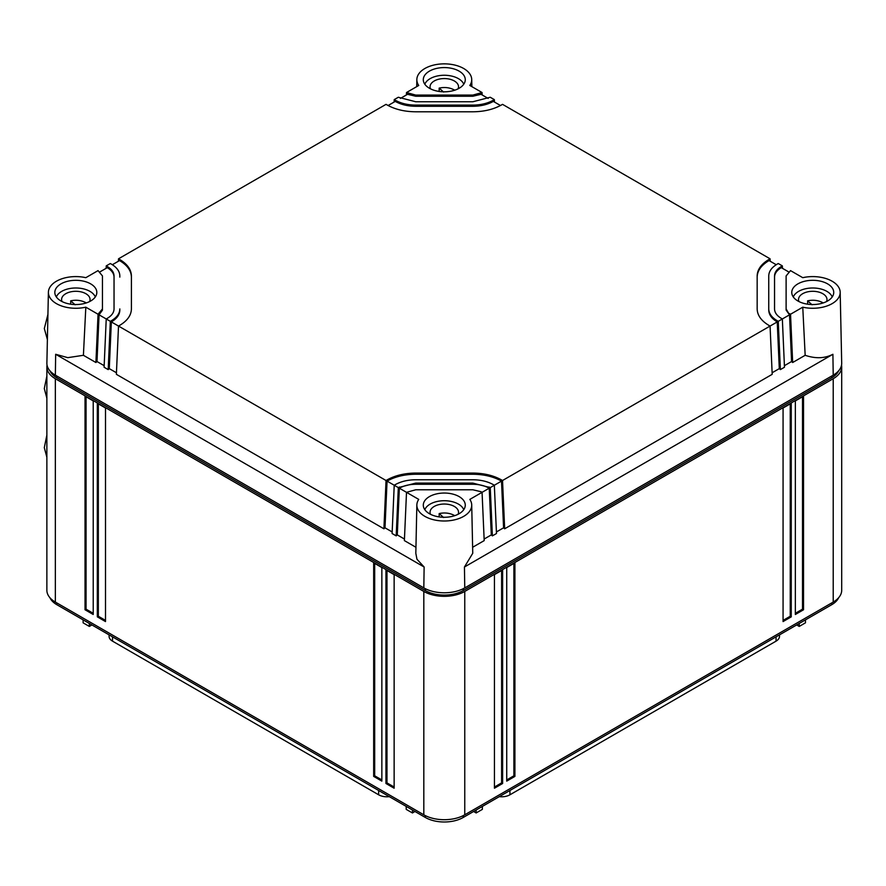 <?xml version="1.0" encoding="UTF-8"?>
<svg xmlns="http://www.w3.org/2000/svg" width="886" height="886" viewBox="0 0 886 886"><rect width="100%" height="100%" fill="white"/><g stroke="black" fill="none" stroke-linecap="round" stroke-linejoin="round"><path stroke-width="1.33" d="M805.164 355.297C815.574 358.819 824.822 358.476 832.906 354.278L464.441 567.007L472.747 553.274L471.717 504.965A27.433 15.837 0 0 0 470.61 500.701A27.433 15.837 0 0 0 469.835 499.394L489.227 488.197L491.298 534.911L492.383 535.875L496.481 533.516L494.344 485.24L501.509 481.109L503.58 527.812L504.666 528.787L772.193 374.324L770.067 326.059L777.232 321.917L779.292 368.631L780.389 369.595L784.475 367.236L782.349 318.971L789.515 314.829L791.575 361.543L792.671 362.507L805.164 355.297L802.76 307.176A27.433 15.837 0 0 0 805.031 307.63A27.433 15.837 180 0 0 840.183 292.236L841.7 363.138A28.95 16.712 180 0 1 833.217 375.155L464.762 587.894A28.95 16.712 0 0 1 423.818 587.894L55.353 375.155A28.95 16.712 180 0 1 46.88 363.138L48.398 292.236A27.433 15.837 180 0 1 83.55 277.229A27.433 15.837 0 0 1 85.82 277.683L98.047 270.618L102.455 275.934L102.455 308.915L98.047 314.242L95.909 362.507L96.995 361.543L104.16 365.674M784.409 365.674L791.575 361.543M772.127 372.762L779.292 368.631M496.415 531.954L503.58 527.812M484.133 539.042L491.298 534.911M96.995 361.543L99.066 314.829L106.231 318.971L104.094 367.236L108.192 369.595L109.277 368.631L111.348 321.917L118.514 326.059L116.376 374.324L383.904 528.787L385 527.812L387.06 481.109L394.226 485.24L392.099 533.516L396.186 535.875L397.282 534.911L399.342 488.197L406.508 492.328L415.722 489.781L472.847 489.781L480.987 491.708L482.062 492.328L484.199 540.604L472.626 547.282M415.955 547.282L404.381 540.604L406.508 492.328L418.735 499.394A27.433 15.837 0 0 0 416.852 504.965A27.433 15.837 0 0 0 417.959 509.616A27.433 15.837 0 0 0 448.36 520.824A27.433 15.837 0 0 0 471.717 504.965M55.353 375.155L55.663 354.278L424.128 567.007L416.952 559.232L415.822 553.274L416.852 504.965M786.115 308.915L789.515 314.829L786.115 310.1L786.115 275.934L790.533 270.618L802.76 277.683A27.433 15.837 180 0 1 820.469 277.229A27.433 15.837 180 0 1 840.183 292.236M789.459 313.622L790.533 314.242L802.76 307.176M790.533 314.242L792.671 362.507M782.349 265.889L778.251 263.53L777.177 264.15C771.673 267.439 768.86 271.371 768.749 275.934L768.749 308.915C768.86 313.489 771.673 317.421 777.177 320.71L778.251 321.33L782.349 318.971L781.264 318.34C776.878 315.715 774.63 312.581 774.541 308.915L774.541 275.934C774.63 272.29 776.867 269.145 781.264 266.52L782.349 265.889L782.46 268.325M778.251 321.33L780.389 369.595M118.403 261.226L118.514 258.801L119.588 259.421C127.307 264.028 131.25 269.532 131.405 275.934L131.405 308.915C131.25 315.327 127.307 320.832 119.588 325.439L118.514 326.059L386.041 480.511L387.116 479.891C395.09 475.439 404.625 473.168 415.722 473.069L472.847 473.069C483.944 473.168 493.48 475.439 501.454 479.891L502.528 480.511L770.067 326.059L768.982 325.439C761.273 320.832 757.331 315.327 757.165 308.915L757.165 275.934C757.331 269.532 761.273 264.028 768.982 259.421L770.067 258.801L770.178 261.226M502.528 480.511L504.666 528.787M398.323 487.61L415.722 483.103L472.847 483.103L490.246 487.61L494.344 485.24L493.269 484.62C487.577 481.441 480.766 479.824 472.847 479.758L415.722 479.758C407.804 479.824 401.004 481.441 395.311 484.62L394.226 485.24L398.323 487.61L396.186 535.875M490.246 487.61L492.383 535.875M397.282 534.911L404.448 539.042M385 527.812L392.166 531.954M109.277 368.631L116.443 372.762M55.663 354.278L67.801 357.656L83.406 355.297L95.909 362.507M459.125 496.592A20.987 12.116 0 0 0 436.255 493.967A20.987 12.116 0 0 0 423.298 505.164A20.987 12.116 0 0 0 429.444 513.725A20.987 12.116 0 0 0 452.314 516.35A20.987 12.116 0 0 0 465.272 505.164A20.987 12.116 0 0 0 459.125 496.592M827.59 283.863A20.987 12.116 0 0 0 804.721 281.239A20.987 12.116 0 0 0 791.763 292.424A20.987 12.116 0 0 0 797.909 300.996A20.987 12.116 0 0 0 820.779 303.621A20.987 12.116 0 0 0 833.737 292.424A20.987 12.116 0 0 0 827.59 283.863M118.514 258.801L386.041 104.349L387.116 104.969C395.09 109.421 404.625 111.691 415.722 111.791L472.847 111.791C483.944 111.691 493.48 109.421 501.454 104.969L502.528 104.349L770.067 258.801M83.406 355.297L85.82 307.176A27.433 15.837 180 0 1 68.1 307.63A27.433 15.837 180 0 1 48.398 292.236M482.062 92.532L469.835 85.466A27.433 15.837 0 0 0 471.717 79.507A27.433 15.837 0 0 0 470.61 75.244A27.433 15.837 0 0 0 440.552 64.002A27.433 15.837 0 0 0 416.852 79.507A27.433 15.837 0 0 0 417.959 84.159A27.433 15.837 0 0 0 418.735 85.466L406.508 92.532L415.722 95.079L472.847 95.079L482.062 92.532L482.172 94.957M459.125 71.135A20.987 12.116 0 0 0 436.255 68.499A20.987 12.116 0 0 0 423.298 79.696A20.987 12.116 0 0 0 429.444 88.268A20.987 12.116 0 0 0 452.314 90.893A20.987 12.116 0 0 0 465.272 79.696A20.987 12.116 0 0 0 459.125 71.135M90.66 283.863A20.987 12.116 0 0 0 67.79 281.239A20.987 12.116 0 0 0 54.832 292.424A20.987 12.116 0 0 0 60.979 300.996A20.987 12.116 0 0 0 83.86 303.621A20.987 12.116 0 0 0 96.818 292.424A20.987 12.116 0 0 0 90.66 283.863M85.82 307.176L98.047 314.242M106.121 268.325L106.231 265.889L107.306 266.52C111.702 269.134 113.94 272.279 114.039 275.934L114.039 308.915C113.951 312.57 111.702 315.715 107.306 318.34L106.231 318.971L110.329 321.33L108.192 369.595M386.041 480.511L383.904 528.787M488.175 98.412L481.043 94.304L472.847 96.253L472.847 95.079M395.311 100.24L395.256 101.392C400.959 104.581 407.781 106.22 415.722 106.287L415.722 105.102C407.804 105.035 401.004 103.418 395.311 100.24L394.226 99.62L398.323 97.25L415.722 101.757L472.847 101.757L490.246 97.25L494.344 99.62L494.454 102.045M500.468 105.512L493.325 101.392C487.621 104.581 480.799 106.22 472.847 106.287L472.847 105.102C480.766 105.035 487.577 103.418 493.269 100.24L494.344 99.62M776.225 264.726L769.037 260.573C761.284 265.18 757.331 270.695 757.165 277.119M788.551 271.836L781.319 267.661C776.889 270.296 774.63 273.453 774.541 277.119M406.397 94.957L406.508 92.532M111.403 320.71L111.348 321.917C116.886 318.628 119.71 314.685 119.831 310.1L119.831 308.915C119.71 313.489 116.908 317.421 111.403 320.71L110.329 321.33M119.831 277.119L119.831 275.934C119.71 271.371 116.908 267.439 111.403 264.15L110.329 263.53L106.231 265.889M415.722 105.102L472.847 105.102M395.256 101.392L388.112 105.512M119.588 259.421L119.532 260.573L112.345 264.726M407.593 93.152L407.538 94.304L400.406 98.412M394.115 102.045L394.226 99.62M107.306 266.52L107.25 267.661L100.029 271.836M768.749 277.119L768.749 310.1C768.86 314.685 771.695 318.628 777.232 321.917L777.177 320.71M768.749 310.1L768.749 308.915M387.116 479.891L387.06 481.109C395.045 476.635 404.603 474.342 415.722 474.254L472.847 474.254C483.977 474.342 493.524 476.635 501.509 481.109L501.454 479.891M399.398 486.979L399.342 488.197C403.905 485.639 409.365 484.332 415.722 484.277L472.847 484.277C479.204 484.332 484.664 485.639 489.227 488.197L489.172 486.979M119.532 260.573C127.285 265.18 131.239 270.695 131.405 277.119M415.722 106.287L472.847 106.287M107.25 267.661C111.68 270.296 113.94 273.453 114.039 277.119M99.121 313.622L99.066 314.829L102.455 310.1L102.455 277.119M102.455 310.1L102.455 308.915L102.455 310.1M407.538 94.304L415.722 96.253L472.847 96.253M463.755 84.225A19.979 11.529 0 0 0 461.074 80.537A19.979 11.529 0 0 0 440.829 75.432A19.979 11.529 0 0 0 424.815 84.225M458.073 88.833A14.231 8.218 0 0 0 458.527 86.795A14.231 8.218 0 0 0 456.246 82.332A14.231 8.218 0 0 0 439.168 79.12A14.231 8.218 0 0 0 434.306 80.936A14.231 8.218 0 0 0 430.053 86.795A14.231 8.218 0 0 0 430.496 88.833M433.819 90.206L435.037 90.571M454.429 90.306L451.616 91.048M439.168 91.446L439.168 88.102C444.75 86.928 449.833 87.559 454.429 90.007M443.587 92.055L439.168 88.102M95.3 296.954A19.979 11.529 0 0 0 92.609 293.266A19.979 11.529 0 0 0 72.364 288.16A19.979 11.529 0 0 0 56.35 296.954M89.608 301.561A14.231 8.218 0 0 0 90.062 299.523A14.231 8.218 0 0 0 87.792 295.071A14.231 8.218 0 0 0 70.703 291.848A14.231 8.218 0 0 0 65.841 293.665A14.231 8.218 0 0 0 61.588 299.523A14.231 8.218 0 0 0 62.042 301.561M65.354 302.934L66.572 303.311M85.964 303.034L83.162 303.787M70.703 304.186L70.703 300.83C76.285 299.656 81.379 300.288 85.964 302.735M75.122 304.784L70.703 300.83M463.755 509.683A19.979 11.529 0 0 0 461.074 506.006A19.979 11.529 0 0 0 440.829 500.889A19.979 11.529 0 0 0 424.815 509.683M458.073 514.301A14.231 8.218 0 0 0 458.527 512.252A14.231 8.218 0 0 0 456.246 507.8A14.231 8.218 0 0 0 439.168 504.588A14.231 8.218 0 0 0 434.306 506.393A14.231 8.218 0 0 0 430.053 512.252A14.231 8.218 0 0 0 430.496 514.301M433.819 515.663L435.037 516.04M454.429 515.763L451.616 516.516M439.168 516.915L439.168 513.57C444.75 512.385 449.833 513.016 454.429 515.464M443.587 517.513L439.168 513.57M832.22 296.954A19.979 11.529 0 0 0 829.54 293.266A19.979 11.529 0 0 0 809.295 288.16A19.979 11.529 0 0 0 793.28 296.954M826.538 301.561A14.231 8.218 0 0 0 826.981 299.523A14.231 8.218 0 0 0 824.711 295.071A14.231 8.218 0 0 0 807.633 291.848A14.231 8.218 0 0 0 802.76 293.665A14.231 8.218 0 0 0 798.519 299.523A14.231 8.218 0 0 0 798.962 301.561M802.284 302.934L803.502 303.311M822.895 303.034L820.082 303.787M807.633 304.186L807.633 300.83C813.215 299.656 818.299 300.288 822.895 302.735M812.041 304.784L807.633 300.83M46.869 366.882A28.95 16.712 180 0 0 55.353 378.71L423.818 591.438A28.95 16.712 0 0 0 464.762 591.438L833.217 378.71A28.95 16.712 0 0 0 841.7 366.882L841.7 590.253A28.95 16.712 180 0 1 833.217 602.07L464.762 814.81A28.95 16.712 180 0 1 423.818 814.81L55.353 602.07A28.95 16.712 180 0 1 46.869 590.253L46.869 366.882A28.95 16.712 180 0 1 47.036 365.11M841.7 366.882A28.95 16.712 0 0 0 841.534 365.11M49.915 370.802A26.779 15.461 0 0 0 56.892 377.813L425.358 590.552A26.779 15.461 0 0 0 463.223 590.552L831.688 377.813A26.779 15.461 0 0 0 838.654 370.802M373.67 562.82L381.855 567.549L381.855 781.12L373.67 776.391L373.67 562.82M385.953 569.908L394.137 574.637L394.137 788.219L385.953 783.49L385.953 569.908M85.034 396.186L93.218 400.904L93.218 614.485L85.034 609.756L85.034 396.186M105.5 408.003L105.5 621.573L97.316 616.844L97.316 403.274L105.5 408.003M494.443 574.637L502.628 569.908L502.628 783.49L494.443 788.219L494.443 574.637M506.726 567.549L514.91 562.82L514.91 776.391L506.726 781.12L506.726 567.549M783.069 621.573L791.253 616.844L791.253 403.274L783.069 408.003L783.069 621.573M795.351 614.485L803.536 609.756L803.536 396.186L795.351 400.904L795.351 614.485M838.654 597.718A26.779 15.461 180 0 1 831.688 604.728L463.223 817.468A26.779 15.461 180 0 1 425.358 817.468L56.892 604.728A26.779 15.461 180 0 1 49.915 597.718M381.855 779.946L374.689 775.804L373.67 776.391M374.689 775.804L374.689 563.407M394.137 787.034L386.972 782.892L385.953 783.49M386.972 782.892L386.972 570.506M93.218 613.3L86.064 609.169L85.034 609.756M86.064 609.169L86.064 396.773M105.5 620.388L98.346 616.257L97.316 616.844M98.346 616.257L98.346 403.861M501.609 570.506L501.609 782.892L502.628 783.49M501.609 782.892L494.443 787.034M513.891 563.407L513.891 775.804L514.91 776.391M513.891 775.804L506.726 779.946M790.234 403.861L790.234 616.257L791.253 616.844M790.234 616.257L783.069 620.388M802.517 396.773L802.517 609.169L803.536 609.756M802.517 609.169L795.351 613.3M412.433 810.003L412.433 812.96L406.209 809.372L406.209 806.415M412.433 812.96L414.991 811.476M91.889 624.94L89.331 626.424L83.118 622.825L83.118 619.879M89.331 626.424L89.331 623.467M805.463 619.879L805.463 622.825L799.238 626.424L796.68 624.94M799.238 626.424L799.238 623.467M473.589 811.476L476.147 812.96L482.361 809.372L482.361 806.415M476.147 812.96L476.147 810.003M112.522 636.857L112.522 641.154A11.784 6.8 180 0 1 109.078 636.347L109.078 634.863M112.522 641.154L378.643 794.797L378.643 790.489M779.503 634.863L779.503 636.347A11.784 6.8 180 0 1 776.047 641.154L509.937 794.797A11.784 6.8 180 0 1 499.272 796.658M389.308 796.658A11.784 6.8 180 0 1 378.643 794.797M47.922 314.441L44.322 328.54L47.379 339.504M46.869 375.996L44.3 388.577L46.869 398.179M46.869 435.092L44.3 447.663L46.869 457.265M424.128 567.007L423.818 587.894M464.441 567.007L464.762 587.894M832.906 354.278L833.217 375.155M781.264 266.52L781.319 267.661M768.982 259.421L769.037 260.573M472.847 474.254L472.847 473.069M415.722 474.254L415.722 473.069M472.847 484.277L472.847 483.103M415.722 484.277L415.722 483.103M493.269 100.24L493.325 101.392M415.722 96.253L415.722 95.079M480.987 93.152L481.043 94.304M55.353 378.71L55.353 602.07M423.818 814.81L423.818 591.438M464.762 814.81L464.762 591.438M833.217 602.07L833.217 378.71M831.688 602.956L831.688 604.728M56.892 602.956L56.892 604.728M425.358 815.629L425.358 817.468M463.223 815.629L463.223 817.468M425.358 588.714L425.358 590.552M463.223 588.714L463.223 590.552M56.892 376.041L56.892 377.813M831.688 376.041L831.688 377.813M776.047 636.857L776.047 641.154M509.937 794.797L509.937 790.489M416.852 79.507L416.708 86.64M471.717 79.507L471.873 86.64"/></g></svg>
